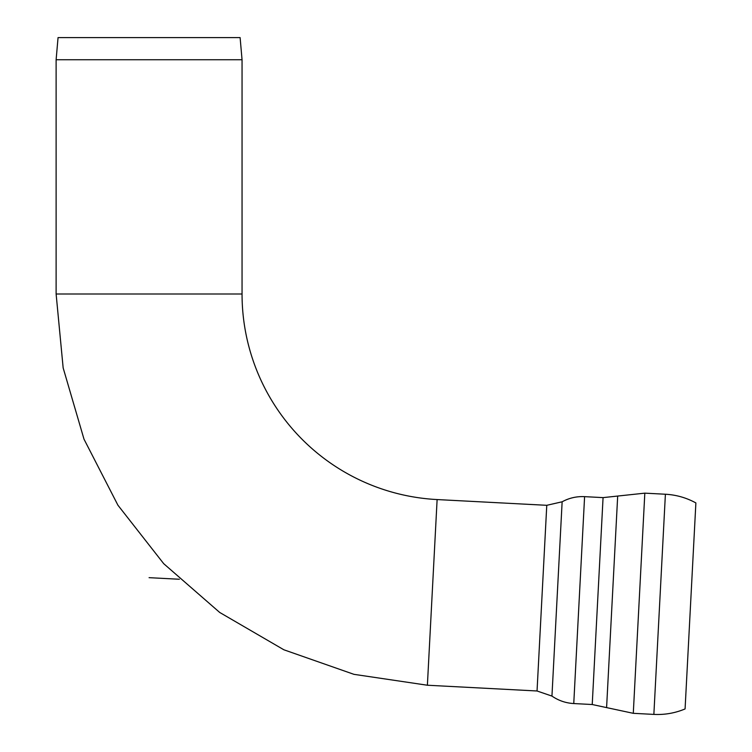 <?xml version="1.0" encoding="UTF-8"?>
<svg xmlns="http://www.w3.org/2000/svg" width="752" height="752" viewBox="0 0 752 752"><rect width="100%" height="100%" fill="white"/><g stroke="black" fill="none" stroke-linecap="round" stroke-linejoin="round"><path stroke-width="1.13" d="M665.398 494.233C676.217 494.835 686.379 497.73 695.882 502.928L685.081 708.939C675.089 713.112 664.683 714.936 653.864 714.4L633.287 713.319L644.821 493.152L665.398 494.233L653.864 714.4M592.228 704.521L606.591 707.604L617.683 496.057L603.066 497.617L592.228 704.521L573.757 703.552C565.795 703.092 558.529 700.601 551.949 696.089L562.139 501.791L546.77 505.306L537.041 690.985L427.39 685.232L353.948 674.337L283.871 649.784L219.697 612.448L163.71 563.68L117.932 505.222L84.008 439.177L63.159 367.916L56.118 294.004L56.118 59.737L58.054 37.6L240.114 37.6L242.05 59.737L56.118 59.737M546.77 505.306L437.119 499.563A205.841 205.841 0 0 1 242.05 294.004L56.118 294.004M179.343 579.247L149.084 577.668M437.119 499.563L427.39 685.232M603.066 497.617L584.595 496.649L573.757 703.552M606.591 707.604L633.287 713.319M617.683 496.057L644.821 493.152M584.595 496.649C576.634 496.273 569.142 497.984 562.139 501.791M537.041 690.985L551.949 696.089M242.05 59.737L242.05 294.004"/></g></svg>
